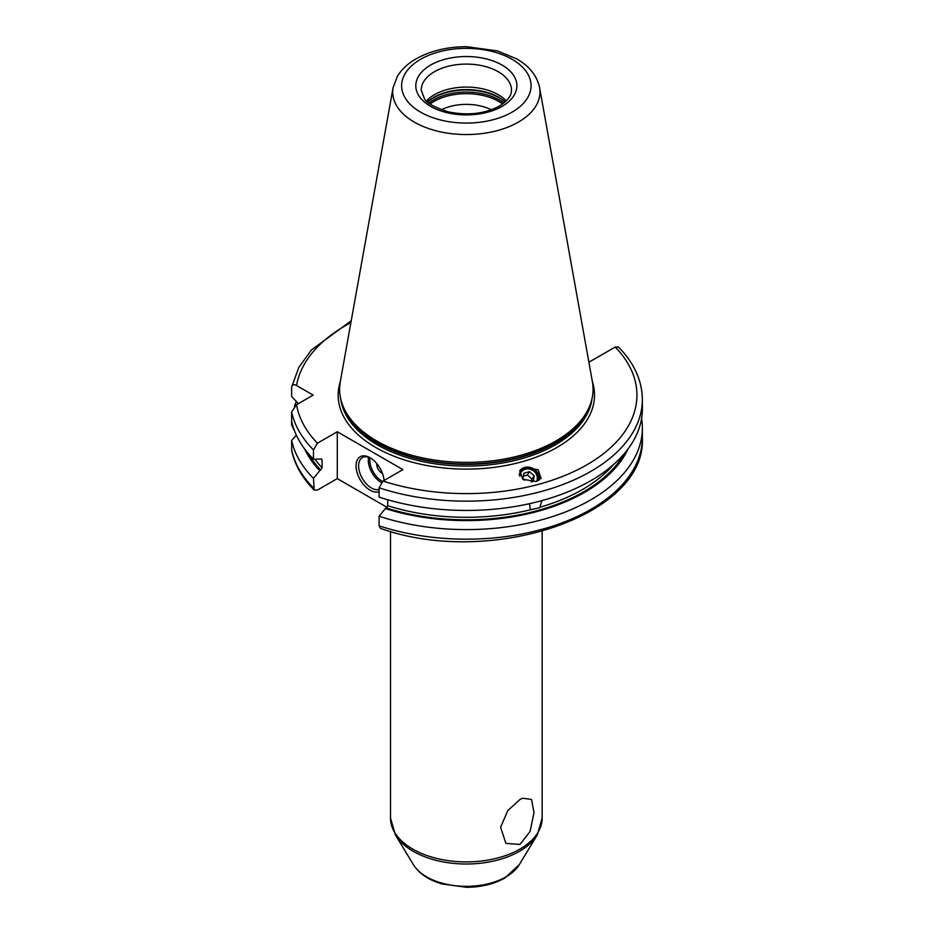 <?xml version="1.0" encoding="UTF-8"?>
<svg xmlns="http://www.w3.org/2000/svg" width="934" height="934" viewBox="0 0 934 934"><rect width="100%" height="100%" fill="white"/><g stroke="black" fill="none" stroke-linecap="round" stroke-linejoin="round"><path stroke-width="1.4" d="M314.186 490.058L313.474 478.348A176.012 101.619 180 0 1 291.642 440.393L291.712 450.702C294.829 464.887 302.324 478.01 314.186 490.058L317.443 490.07L337.279 478.617L387.073 507.36M588.7 361.108L589.774 361.727L615.226 347.039L618.495 347.039C634.163 363.022 642.113 380.523 642.359 399.542A176.012 101.619 180 0 1 379.087 487.793L379.087 497.086A176.012 101.619 180 0 0 642.359 408.835L642.359 399.542M379.087 525.819L380.558 528.411C489.486 567.487 646.982 516.105 642.359 437.567A176.012 101.619 0 0 1 379.087 525.819L379.087 516.233A176.012 101.619 180 0 0 642.359 427.982L642.359 437.567M294.49 430.808L291.642 425.145L291.642 411.952A176.012 101.619 0 0 0 313.474 449.908L313.474 459.201L320.771 459.038L322.102 459.75L322.102 467.852A164.279 94.848 180 0 1 314.968 459.306M313.474 478.348L322.102 467.852M321.273 458.863A164.279 94.848 180 0 0 322.102 459.75L320.771 459.038M313.474 449.908L317.443 443.195L337.279 431.742L337.279 478.617M641.576 418.409A176.012 101.619 180 0 1 642.359 427.982M294.315 406.477A176.012 101.619 180 0 1 296.358 401.585M291.642 411.952L296.557 404.702L313.159 395.117L296.557 385.532C293.836 383.967 292.202 384.493 291.642 387.12L291.642 396.413L298.296 403.698M291.642 440.393L296.358 435.221M291.642 387.12L298.763 367.541L311.396 349.981L351.231 320.747M319.778 470.666A167.431 96.669 180 0 1 304.601 448.915M628.08 448.915A167.431 96.669 0 0 1 385.392 508.551L379.087 516.233M385.392 508.551L387.715 505.738A164.279 94.848 0 0 0 531.318 509.567L530.103 508.54L529.543 503.671M541.965 500.589L539.7 507.722L531.318 509.567M387.715 499.748L387.715 505.738M313.474 459.201A176.012 101.619 180 0 1 291.642 421.246M337.279 431.742L402.893 469.627L383.057 481.08L379.087 487.793M536.104 481.5L541.09 478.29L538.089 469.685L524.745 467.432L519.771 470.631L522.771 479.247L536.104 481.5M555.952 440.953A126.732 73.167 180 0 1 429.208 459.178A126.732 73.167 180 0 1 341.902 403.079A126.732 73.167 180 0 1 340.291 381.679L393.086 87.644A73.646 42.52 0 0 0 434.684 130.421A73.646 42.52 0 0 0 518.417 122.097A73.646 42.52 0 0 0 539.595 87.644L592.389 381.679A126.732 73.167 0 0 1 590.778 403.079A126.732 73.167 0 0 1 555.952 440.953M426.441 100.954A45.136 26.059 180 0 1 434.427 94.708A45.136 26.059 0 0 1 506.24 100.954M491.319 109.792A37.909 21.891 0 0 0 441.362 109.792M519.958 799.504L522.538 798.22L531.551 799.457L534.014 812.627L530.045 831.529L519.958 844.464L505.854 843.379L500.624 827.185L507.827 810.572L519.958 799.504M379.087 491.611A19.859 11.465 60 0 1 370.086 490.187A19.859 11.465 60 0 1 356.052 465.868A19.859 11.465 60 0 1 370.086 457.753L370.086 457.753A19.859 11.465 60 0 1 384.072 480.496M379.087 489.428A18.05 10.426 -120 0 1 371.37 487.98A18.05 10.426 60 0 1 359.578 472.067A18.05 10.426 60 0 1 362.345 457.602A18.05 10.426 60 0 1 370.74 458.15M376.764 463.556A7.227 4.168 60 0 0 381.831 473.094A7.227 4.168 -120 0 0 382.45 473.398M539.046 480.239A11.01 9.877 33.3 0 0 535.427 470.164A11.01 9.877 33.3 0 0 524.745 467.432A11.01 9.877 -146.7 0 0 519.596 470.899M537.435 481.057A9.749 8.756 33.3 0 0 534.832 471.588A9.749 8.756 33.3 0 0 525.001 468.821A9.749 8.756 33.3 0 0 519.152 474.729M519.806 476.235A9.025 8.102 -146.7 0 1 525.433 469.207A9.025 8.102 33.3 0 1 534.867 472.114A9.025 8.102 33.3 0 1 536.606 481.349M531.177 481.967L533.267 481.395L534.225 475.78L529.52 471.682L523.846 473.211L522.888 478.827L524.534 480.263M529.52 471.682L527.325 475.009L523.355 476.083M534.225 475.78L532.041 479.107L527.325 475.009M531.574 481.862L532.041 479.107M291.642 449.99A176.012 101.619 0 0 0 313.474 487.945M624.122 453.866A166.089 95.887 180 0 1 386.384 507.979M320.771 470.094A166.089 95.887 180 0 1 308.559 453.866M540.156 507.185A164.279 94.848 0 0 0 613.615 464.478M296.557 404.702A170.595 98.49 0 0 0 317.443 443.195M383.057 481.08A170.595 98.49 0 0 0 586.972 464.758A170.595 98.49 0 0 0 615.226 347.039M350.892 322.604A170.595 98.49 0 0 0 296.557 385.532M592.413 381.761A128.18 73.996 0 0 1 556.968 447.444A128.18 73.996 180 0 1 406.757 460.637A128.18 73.996 180 0 1 340.268 381.761M340.665 398.655A126.008 72.747 180 0 0 422.401 461.524A126.008 72.747 180 0 0 555.438 444.782A126.008 72.747 0 0 0 592.016 398.655M590.825 402.939A126.008 72.747 0 0 1 555.438 443.09A126.008 72.747 180 0 1 427.317 460.824A126.008 72.747 180 0 1 341.856 402.939M341.902 403.079L342.544 404.982A126.078 72.794 180 0 0 429.395 460.789A126.078 72.794 180 0 0 555.496 442.669A126.078 72.794 0 0 0 590.136 404.982L590.778 403.079M512.101 112.138A64.715 37.36 0 0 0 512.101 59.297A64.715 37.36 0 0 0 420.58 59.297A64.715 37.36 0 0 0 420.58 112.138A64.715 37.36 0 0 0 512.101 112.138M430.597 65.088A50.553 29.188 0 0 0 430.597 106.359A50.553 29.188 0 0 0 502.083 106.359A50.553 29.188 0 0 0 502.083 65.088A50.553 29.188 0 0 0 430.597 65.088M434.427 71.72A45.136 26.059 0 0 0 421.211 90.143L424.526 98.806C426.067 102.787 434.018 107.141 448.413 111.87C467.677 115.781 484.664 113.855 499.375 106.091C511.937 97.988 511.47 91.952 511.47 90.143A45.136 26.059 0 0 0 483.614 66.069A45.136 26.059 0 0 0 434.427 71.72M505.247 101.888A46.14 26.642 0 0 0 433.715 97.381A46.14 26.642 180 0 0 427.433 101.888M427.644 102.075A46.21 26.677 180 0 1 433.656 97.801A46.21 26.677 0 0 1 505.037 102.075M503.8 103.114A46.21 26.677 0 0 0 433.656 99.868A46.21 26.677 180 0 0 428.881 103.114M430.107 104.024A45.579 26.315 180 0 1 434.112 101.386A45.579 26.315 0 0 1 502.574 104.024M519.304 864.639A56.098 32.386 0 0 1 506.006 876.863A56.098 32.386 180 0 1 413.377 864.639C419.226 873.675 428.776 880.108 441.992 883.949L466.568 887.3C481.243 887.183 494.051 884.066 504.99 877.948L519.304 864.639L537.284 834.926L542.164 818.126L542.164 531.423M413.377 864.639L395.397 834.926A75.14 43.384 180 0 0 519.479 851.294A75.14 43.384 0 0 0 537.284 834.926M542.164 818.126A75.817 43.77 0 0 1 519.958 849.076A75.817 43.77 180 0 1 437.322 858.568A75.817 43.77 180 0 1 390.517 818.126L395.397 834.926M368.603 457.251A18.05 10.426 -120 0 0 381.072 482.376A18.05 10.426 -120 0 0 381.329 482.516M370.039 457.812A16.964 9.795 -120 0 0 381.831 481.045A16.964 9.795 -120 0 0 382.531 481.43M539.595 87.644C537.003 75.736 529.38 66.162 516.724 58.912L497.577 50.938L466.661 46.7C447.328 46.77 430.457 50.821 416.062 58.854C407.796 63.594 401.538 69.466 397.289 76.483L393.086 87.644M390.517 818.126L390.517 531.423"/></g></svg>
